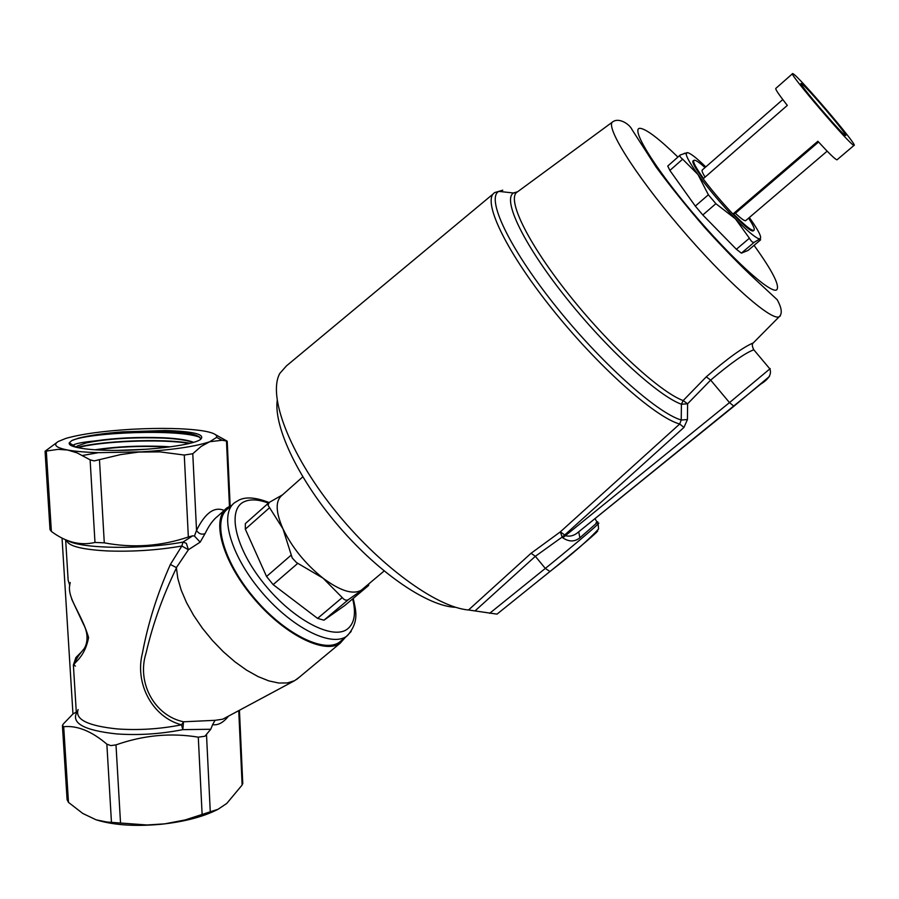 <?xml version="1.0" encoding="UTF-8"?>
<svg xmlns="http://www.w3.org/2000/svg" width="899" height="899" viewBox="0 0 899 899"><rect width="100%" height="100%" fill="white"/><g stroke="black" fill="none" stroke-linecap="round" stroke-linejoin="round"><path stroke-width="1.35" d="M200.387 439.521L200.522 439.105C200.05 434.869 188.206 432.239 164.989 431.217L122.388 431.88L165.247 430.52C193.701 431.408 205.511 434.352 200.646 439.341C193.319 445.421 143.166 451.41 106.262 450.287C95.294 449.994 86.596 449.264 80.168 448.073C72.19 446.691 68.56 444.949 69.268 442.836L71.808 440.566C89.417 432.295 180.553 428.744 199.983 437.42M95.092 449.792C115.814 446.601 138.671 445.477 163.64 446.432L170.316 446.848M168.742 447.061L163.652 446.747C139.457 445.814 117.095 446.859 96.575 449.882M72.976 446.365L73.482 444.926C76.134 443.421 83.337 442.094 95.092 440.926L86.169 442.926L77.303 445.983L75.887 447.219M95.092 440.926C115.859 437.903 138.603 436.847 163.315 437.757C177.642 438.476 187.734 439.982 193.577 442.308M193.116 442.443C187.161 440.229 177.227 438.779 163.326 438.083C132.67 437.128 106.947 438.746 86.169 442.926M578.709 531.815L579.889 537.793C574.63 541.962 568.932 541.962 562.785 537.804L562.167 537.051L535.343 556.312L545.311 568.426C566.808 551.109 592.059 529.893 597.374 524.701L598.858 523.094L597.813 523.578M753.283 349.138L753.834 349.823C745.687 352.622 731.292 362.724 710.659 380.108L687.6 403.797L687.432 419.563L681.228 420.024L681.408 404.247L683.161 400.583L706.254 376.85C727.426 358.51 743.102 347.205 753.283 342.912L754.632 341.564M228.447 716.166C223.334 722.661 218.041 725.493 212.591 724.673L210.737 729.269L182.812 729.64L181.542 724.83C152.583 717.301 134.603 683.723 142.39 653.371C148.009 623.265 157.347 593.632 170.372 564.471L181.845 546.019L183.003 542.075L192.723 535.804L194.431 536.04L196.533 530.399L192.779 453.737L184.273 455.04L160.134 451.894L138.727 452.062L120.41 454.636L94.17 460.906L90.114 459.839L77.1 452.871L67.504 449.994L58.165 449.343L45.062 451.242L57.997 441.656M224.806 509.868L217.614 516.318C213.198 519.678 208.995 525.466 205.017 533.691L200.174 542.142L188.419 549.75L186.34 543.299L183.003 542.075C142.896 549.716 81.079 548.84 67.785 540.647M176.474 567.842C162.854 595.868 152.695 624.356 146.009 653.292C136.626 682.532 154.392 715.75 183.542 721.785L215.063 720.324L222.772 719.2L294.625 680.667L287.455 682.937L278.791 683.038L268.88 680.903L258.024 676.565L246.551 670.126L234.864 661.765L223.334 651.764L212.378 640.436L202.365 628.176L193.645 615.399L186.498 602.555L181.171 590.081L177.8 578.383L176.373 567.606L188.419 549.75L181.845 546.019C157.741 550.199 132.895 551.84 107.318 550.941C81.191 549.491 67.65 545.907 66.683 540.209M215.49 434.667L227.211 441.173L222.132 440.252L209.737 441.724L216.625 437.386C217.524 434.61 212.658 432.385 201.994 430.711C184.34 428.239 161.078 427.755 132.198 429.25C103.295 430.981 81.157 434.037 65.773 438.431L58.188 441.533C52.884 444.893 55.996 447.713 67.504 449.994C75.314 451.422 85.855 452.309 99.148 452.669L141.784 451.849C173.485 449.781 196.139 446.41 209.737 441.724L201.185 446.398L192.779 453.737M210.737 729.269L204.916 736.247L198.286 737.169C170.877 732.629 143.447 735.202 115.993 744.878L110.824 745.608L106.857 744.147C91.631 731.179 77.247 725.358 63.694 726.695L62.402 725.459L63.503 723.774L72.965 713.941L62.042 538.063M70.279 582.574C65.706 597.251 80.921 611.432 88.585 637.56C83.91 661.574 69.819 663.248 75.415 666.08M45.096 451.725L50.018 529.646L51.378 531.433C65.796 542.221 80.326 545.895 94.979 542.445L104.284 542.839C132.838 548.244 160.865 546.3 188.34 537.006L192.723 535.804M845.566 135.434L845.599 135.446C849.285 136.603 804.47 84.124 801.279 83.54L801.144 83.506C797.065 81.921 843.644 136.39 845.566 135.434M792.862 73.673L792.637 73.606C786.906 71.313 851.724 147.088 854.039 145.368L854.05 145.368C859.039 146.852 797.593 74.875 792.862 73.673M792.491 73.74L775.871 88.349C774.938 88.799 778.748 94.485 787.322 105.397L703.524 178.485C695.568 167.416 692.421 161.337 694.073 160.247L694.421 160.179C696.141 160.269 699.68 162.73 705.03 167.574M693.713 160.561L693.635 160.629C684.926 161.146 747.901 235.178 753.351 230.796L753.744 230.481M748.575 218.176C753.452 225.57 755.205 229.65 753.823 230.414C751.261 230.683 744.428 225.11 733.303 213.715L817.865 141.244C828.833 153.212 835.205 159.415 836.98 159.831L837.194 159.674M745.889 220.457L745.574 220.705C744.248 220.907 740.855 218.423 735.404 213.232L818.551 142.008M232.56 504.62L228.144 508.587C212.097 519.465 222.761 560.369 253.113 596.689C283.252 633.154 323.662 653.607 339.395 642.234L341.935 640.122M231.807 505.294L227.29 507.654C211.018 518.678 221.817 560.178 252.619 597.037C283.207 634.042 324.202 654.775 340.159 643.246L345.71 636.975M294.625 680.667L299.266 677.25M302.772 476.863L282.106 495.192C275.263 500.687 275.555 511.902 282.971 528.837C292.164 547.648 305.514 564.089 323.022 578.158C340.238 590.924 353.004 594.924 361.331 590.171L363.005 588.755M216.502 810.055L215.895 810.359C201.904 817.135 183.879 821.742 161.82 824.192C135.918 826.631 114.297 825.26 96.98 820.09M455.658 607.297C428.542 606.6 379.974 574.045 339.597 527.286C299.165 480.572 273.914 427.71 277.162 400.74M282.466 494.866L269.183 502.451L268.026 505.26L282.971 528.837L292.209 557.953L296.468 562.549L323.022 578.158L342.238 597.588C344.384 600.195 346.486 600.835 348.542 599.521L368.545 585.53L368.871 583.822M268.767 502.822L245.348 523.611L245.326 529.185L266.553 576.495L273.139 584.631L317.583 618.388L323.966 620.198L344.823 605.465M348.542 599.521L323.966 620.198L348.576 599.487M549.974 571.506L497.012 614.129L468.514 609.983L531.084 553.267L560.335 531.86L679.689 424.025L683.959 427.418L687.432 419.563M493.27 193.869L286.455 365.882L279.847 373.366C267.565 395.155 288.77 452.399 333.315 508.452C377.726 564.561 436.217 607.342 468.514 609.983M680.082 155.167L667.755 166.045L669.879 170.439L695.309 206.096L702.804 214.985L736.382 249.27L741.372 253.147L748.08 250.428M705.794 166.911C696.332 157.718 690.162 152.954 687.274 152.628L686.195 153.774C686.285 156.797 690.218 163.73 698.006 174.552C708.974 189.498 721.436 204.253 735.393 218.805L749.406 238.224C751.306 241.584 752.957 242.899 754.351 242.179L741.372 253.147L754.351 242.179L760.116 238.797C762.049 237.392 758.453 230.29 749.339 217.524M687.274 152.628L680.318 154.943C679.296 155.774 680.071 157.179 682.644 159.179L698.006 174.552L708.367 194.78L715.885 203.68L735.393 218.805C746.485 230.178 754.16 236.763 758.396 238.583L760.116 238.797L760.543 239.898M705.108 177.103C702.377 172.732 701.467 170.327 702.377 169.9L702.591 169.855M735.404 213.232L733.303 213.715M239.572 710.199L238.404 710.817M62.469 726.392L67.099 799.728L68.481 802.38L82.764 813.449L96.137 819.832L106.891 822.023L147.054 824.99L164.753 823.855L185.138 819.944L218.041 809.28L226.784 803.425L242.134 785.018L242.719 782.501M78.089 709.569C74.808 719.481 87.967 725.942 117.589 728.954C138.783 730.415 160.101 729.044 181.542 724.83L183.542 721.785L182.812 729.64C160.629 734.022 138.581 735.449 116.668 733.921C83.641 730.359 70.482 722.931 77.19 711.66L76.291 712.12L73.381 664.979L75.898 657.54L82.202 651.146M72.965 713.941L76.291 712.12M65.649 539.771L68.144 580.192L69.785 585.564M122.388 431.88C104.093 433.284 89.495 435.374 78.595 438.139L71.808 440.566M205.017 533.691C201.511 534.838 198.69 533.748 196.533 530.399C205.141 512.913 214.355 506.249 224.177 510.441M200.174 542.142L194.431 536.04M176.373 567.606L170.372 564.471M212.591 724.673L215.063 720.324M76.685 658.495L75.898 657.54M706.254 376.85L710.659 380.108L729.494 402.606L770.218 368.59M517.094 191.892L513.52 193.004C502.316 199.454 523.004 243.314 564.415 295.636C605.679 347.935 657.753 395.661 681.408 404.247L687.6 403.797L683.161 400.583C659.765 391.964 608.084 344.407 567.28 292.602C526.32 240.775 506.103 197.679 517.521 191.835L612.455 122.062M560.335 531.86L562.167 537.051L564.718 534.961L560.335 531.86M513.52 193.004L498.788 191.375L494.922 192.498C481.606 199.331 504.238 248.652 550.682 307.098C596.958 365.545 654.91 417.226 679.689 424.025L681.228 420.024C656.551 412.742 599.577 361.623 554.087 304.177C508.441 246.719 485.988 198.263 498.788 191.375L502.777 190.195M733.887 406.258L578.259 532.174C574.36 535.635 570.056 536.827 565.336 535.714L729.494 402.606L733.921 406.236L769.465 376.434M78.595 438.139C105.565 431.194 180.834 429.43 199.342 436.847M77.19 447.511C98.62 441.083 162.326 438.071 190.071 443.263M118.084 450.377L147.121 449.208M77.898 447.657C99.722 441.398 161.449 438.498 189.273 443.465M82.641 455.456L97.294 452.871M124.467 450.287L140.682 449.624M677.925 157.067C659.461 139.12 646.999 129.546 640.549 128.366C629.592 126.703 652.888 165.562 691.983 211.872C730.977 258.204 771.23 294.636 776.77 289.793C780.006 285.725 772.443 270.914 754.07 245.36M780.366 315.886L779.062 316.864C770.668 320.842 724.493 279.724 679.048 226.155C633.514 172.63 604.207 124.995 613.062 121.623L613.073 121.623C619.22 117.466 629.536 124.141 632.019 129.602L656.079 167.012C670.249 186.228 686.465 206.399 704.737 227.548C722.998 247.742 739.888 265.081 755.418 279.544L777.174 299.693C781.872 308.166 782.501 313.886 779.073 316.853M351.183 631.446L346.475 636.346C330.877 647.595 290.534 626.985 260.328 590.452C229.908 554.054 219.064 513.205 234.976 502.451L239.01 500.058C246.011 496.608 256.035 497.428 269.082 502.53M268.441 503.114C258.552 499.406 250.518 498.923 244.326 501.664C226.593 509.205 234.999 548.03 264.194 583.923C293.153 619.962 333.035 640.639 347.553 628.94C354.509 623.277 356.206 613.253 352.655 598.88M597.666 530.691L597.577 531.287M595.958 522.926C597.981 521.51 598.363 521.442 597.105 522.724L579.889 537.793M498.9 191.352L505.193 192.083M515.812 193.386L514.104 192.667M94.979 542.445L90.114 459.839M596.801 532.073C591.991 536.86 569.359 555.93 550.053 571.438L497.012 614.129M269.385 507.868L245.326 529.185M291.197 555.11L266.553 576.495M297.839 563.291L273.139 584.631M342.238 597.588L317.583 618.388M368.545 585.53L344.598 605.656M683.959 427.418L564.718 534.961L565.336 535.714L562.785 537.804M489.607 613.354L545.311 568.426L549.952 571.517C572.843 553.717 589.059 539.524 598.577 528.972L598.138 523.96L594.992 518.633M531.084 553.267L535.343 556.312L475.009 610.927M760.621 239.831L747.979 250.506M749.406 238.224L736.382 249.27M715.885 203.68L702.804 214.985M708.367 194.78L695.309 206.096M682.644 159.179L669.879 170.439M238.752 710.783L242.134 785.018M206.512 734.831L210.287 812.089M198.286 737.169L202.14 814.708M115.993 744.878L120.533 823.113M106.857 744.147L111.454 822.248M63.694 726.695L68.481 802.38M51.378 531.433L46.332 451.534M104.284 542.839L99.486 460.086M188.34 537.006L184.273 455.04M229.447 506.317L226.481 441.061M782.793 99.553L702.377 169.9M827.159 151.167L745.619 220.682M339.395 642.234L347.52 635.537C359.746 621.119 355.633 610.219 353.228 598.397M779.062 316.864L753.283 342.912C751.834 343.957 752.014 346.261 753.834 349.823L769.881 368.916C771.848 374.108 768.791 379.164 760.711 384.109L579.462 531.197M340.159 643.246L296.535 679.52M384.131 570.989L361.331 590.171M367.545 584.968L367.837 585.912M854.05 145.368L837.003 159.831M758.396 238.583L758.542 239.572M686.195 153.774L684.42 153.212M239.449 710.513L242.775 783.737M230.155 505.968L227.211 441.173M216.625 437.386L222.132 440.252M215.895 810.359L218.041 809.28M71.639 599.026L83.225 623.704C90.102 636.335 86.225 646.988 82.944 650.112C77.977 656.079 75.325 660.417 74.988 663.125M76.022 447.028L69.268 442.836"/></g></svg>
